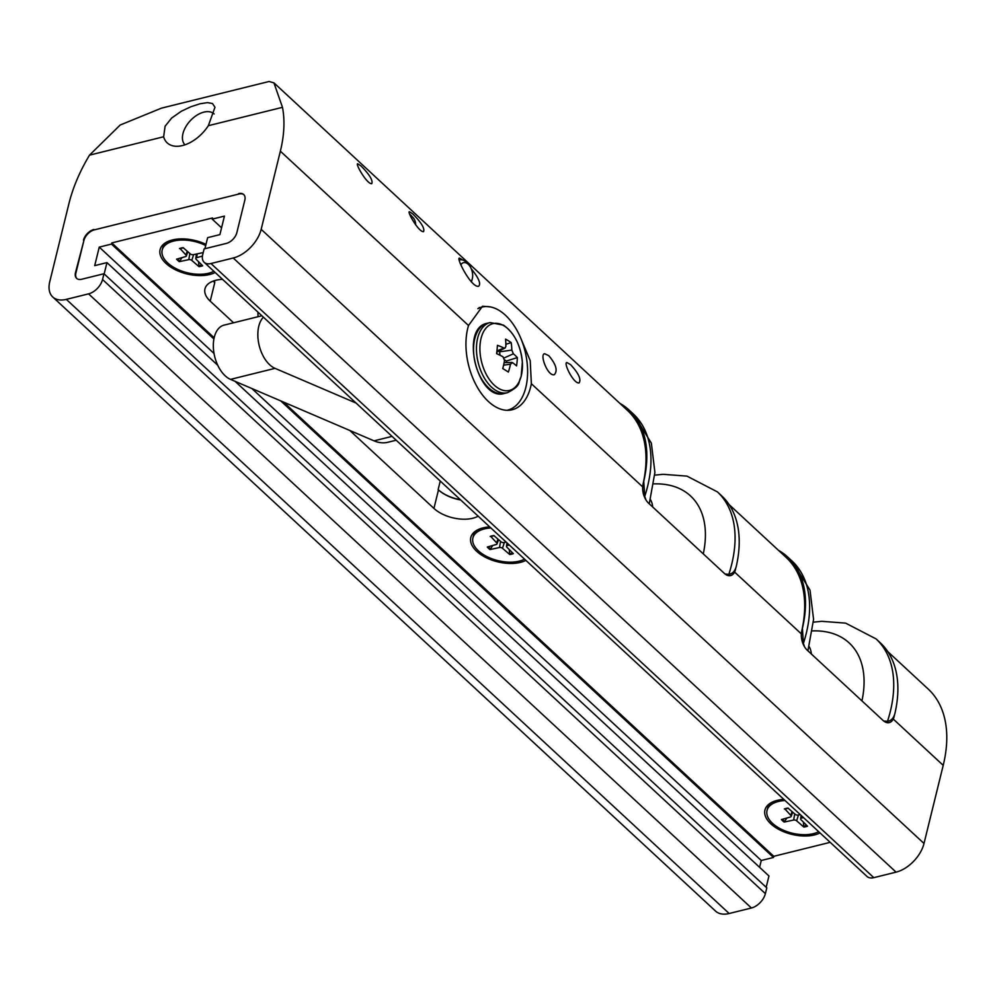 <?xml version="1.0" encoding="UTF-8"?>
<svg xmlns="http://www.w3.org/2000/svg" width="995" height="995" viewBox="0 0 995 995"><rect width="100%" height="100%" fill="white"/><g stroke="black" fill="none" stroke-linecap="round" stroke-linejoin="round"><path stroke-width="1.49" d="M811.373 654.026A35.41 21.355 -47.2 0 0 809.134 646.663M652.708 507.015A35.41 21.355 -47.2 0 0 650.469 499.652M396.184 440.213L387.839 442.277A54.762 32.151 -103.9 0 1 374.045 440.847L230.517 379.381A28.32 16.629 76.1 0 1 213.639 350.849A28.32 16.629 76.1 0 1 224.024 325.141L261.859 315.763M356.086 403.062L275.03 368.349A28.32 16.629 -103.9 0 1 258.998 344.693A28.32 16.629 -103.9 0 1 263.389 317.181M213.838 271.274A29.738 16.057 13.8 0 1 208.465 273.277A29.738 16.057 13.8 0 1 176.302 268.762A29.738 16.057 13.8 0 1 162.185 250.068A29.738 16.057 13.8 0 1 205.729 245.504M202.433 256.038L196.612 257.705A2.276 1.231 -166.2 0 0 195.791 258.439A2.276 1.231 -166.2 0 0 196.164 259.309L202.657 265.764A16.865 9.104 -166.2 0 1 199.025 266.66L191.786 260.392A2.276 1.231 -166.2 0 0 188.801 259.633L189.871 253.501M182.06 257.593L179.299 261.66L188.801 259.633M179.299 261.66A16.865 9.104 -166.2 0 1 176.588 259.16L185.53 256.61A2.276 1.231 -166.2 0 0 186.314 256.013A2.276 1.231 -166.2 0 0 185.965 255.006L187.209 251.2M183.229 247.755A16.032 8.656 13.8 0 0 180.083 248.588L185.965 255.006M179.473 248.551A16.865 9.104 -166.2 0 1 183.117 247.655L190.356 253.924A2.276 1.231 -166.2 0 0 193.341 254.683L202.843 252.655A16.865 9.104 -166.2 0 1 203.142 252.879M76.839 278.538A10.622 6.405 132.8 0 1 75.906 273.016L83.878 240.603A10.622 6.405 132.8 0 1 94.351 229.857L239.011 194A10.622 6.405 132.8 0 1 243.887 194.709M204.933 248.713L207.644 237.656L219.895 234.621L224.435 216.102L212.196 219.124L212.482 217.967L111.776 242.929L111.49 244.086L99.251 247.121L94.699 265.64L106.95 262.605L104.164 273.923M94.351 229.857L239.011 194M766.175 887.291L768.961 875.986L235.094 381.346M759.595 867.304L761.262 860.501L773.501 857.466L773.787 856.309L830.178 842.33M751.412 908L729.161 913.51L66.317 299.371L88.567 293.861L751.412 908A14.166 8.545 -47.2 0 0 765.379 893.659L766.809 887.876L103.965 273.737L81.714 279.247A10.622 6.405 -47.2 0 1 76.627 278.364A10.622 6.405 -47.2 0 1 75.496 272.63L83.878 240.603M217.756 365.277L106.95 262.605M761.262 860.501L251.872 388.535M214.024 353.461L99.251 247.121M773.501 857.466L280.727 400.885M213.9 338.972L111.49 244.086M773.787 856.309L283.575 402.104M214.149 337.778L111.776 242.929M215.181 272.506A31.865 17.201 13.8 0 1 169.598 266.324A31.865 17.201 13.8 0 1 169.934 240.69A31.865 17.201 13.8 0 1 206.002 244.384M478.172 516.181A28.32 15.286 13.8 0 1 433.932 508.42L349.792 430.462M233.564 322.778L210.219 301.137A28.32 15.286 13.8 0 1 204.97 288.873A28.32 15.286 13.8 0 1 222.569 279.346M820.017 832.914A31.865 17.201 13.8 0 1 774.433 826.733A31.865 17.201 13.8 0 1 774.782 801.099A31.865 17.201 13.8 0 1 783.836 799.383M525.882 560.384A31.865 17.201 13.8 0 1 480.299 554.215A31.865 17.201 13.8 0 1 480.647 528.581A31.865 17.201 13.8 0 1 489.702 526.865M221.562 227.805L212.196 219.124M238.601 193.615A10.622 6.405 -47.2 0 1 243.688 194.51A10.622 6.405 -47.2 0 1 244.807 200.231L236.847 232.643A10.622 6.405 -47.2 0 1 226.375 243.402L204.112 248.912L202.694 254.708A14.166 8.545 132.8 0 0 204.199 262.332L867.031 876.471A14.166 8.545 -47.2 0 0 873.809 877.665L210.977 263.526L233.228 258.003L896.072 872.142A28.32 17.089 -47.2 0 0 924.007 843.474L261.175 229.335L280.366 151.19A141.613 85.421 -47.2 0 0 282.481 107.323L208.353 125.693A31.865 19.216 132.8 0 1 182.471 145.556A31.865 19.216 132.8 0 1 175.543 146.24A31.865 19.216 132.8 0 1 163.64 136.775L165.095 126.241L171.687 118.007L181.314 111.253L190.916 106.726L200.045 103.778L207.47 102.622L212.482 103.517L214.97 107.273L208.353 125.693M507.549 410.176L507.04 410.301A53.108 31.181 76.1 0 0 507.549 410.176A53.108 31.181 76.1 0 0 527.611 370.725A53.108 31.181 76.1 0 0 506.293 316.037A53.108 31.181 76.1 0 0 481.99 307.082A53.108 31.181 76.1 0 0 477.874 308.649M471.443 281.958A14.166 8.308 76.1 0 0 471.518 281.672L472.252 278.973A10.622 6.231 -103.9 0 1 472.103 279.483A10.622 6.231 -103.9 0 1 471.07 281.548M460.896 264.745A10.622 6.231 -103.9 0 1 468.732 264.782L466.829 262.742A14.166 8.308 76.1 0 0 459.914 259.906A14.166 8.308 76.1 0 0 459.292 260.105M468.732 264.782A10.622 6.231 -103.9 0 1 472.252 278.973M410.525 216.089A7.077 4.154 -103.9 0 1 413.049 217.557L411.146 215.517A10.622 6.231 76.1 0 0 409.778 214.323M413.049 217.557A7.077 4.154 -103.9 0 1 415.674 224.858M360.227 171.028A7.077 4.154 -103.9 0 1 360.949 172.309M460.349 499.677A28.32 15.286 13.8 0 1 438.148 489.59L438.472 489.888A28.32 15.286 -166.2 0 0 460.685 499.975M199.025 266.66L198.515 261.635M162.185 250.068L162.595 248.414A29.738 16.057 13.8 0 1 170.891 240.392M885.189 721.972L887.503 721.325A134.536 81.155 -47.2 0 0 876.073 638.902L880.214 642.733A134.536 81.155 132.8 0 1 894.903 713.49C893.634 718.191 891.172 720.803 887.503 721.325L883.722 721.014M894.48 714.957A141.613 85.421 132.8 0 1 894.132 716.537L893.771 716.624M804.607 646.924L803.4 643.417L802.393 627.932A141.613 85.421 -47.2 0 1 801.759 630.942A14.092 7.226 79.2 0 0 801.348 633.902A14.166 8.308 76.1 0 0 807.231 650.183L883.038 720.43A14.166 8.308 76.1 0 0 889.294 722.594A14.166 8.308 76.1 0 0 893.261 719.062A14.092 8.88 70 0 0 894.132 716.537M887.739 651.563L928.186 689.037A141.613 85.421 132.8 0 1 943.21 765.342L924.007 843.474M802.393 627.932A141.613 85.421 -47.2 0 0 786.087 557.374L729.061 504.552M735.815 567.946A141.613 85.421 132.8 0 1 735.467 569.526L735.106 569.613M645.942 499.913L644.735 496.405L643.728 480.921A141.613 85.421 -47.2 0 1 643.081 483.931A14.092 7.226 79.2 0 0 642.683 486.891A14.166 8.308 76.1 0 0 648.566 503.171L724.372 573.418A14.166 8.308 76.1 0 0 730.616 575.583A14.166 8.308 76.1 0 0 734.584 572.05A14.092 8.88 70 0 0 735.467 569.526M520.696 338.039L530.236 360.663L531.355 383.734A53.817 31.591 -103.9 0 1 512.164 409.753A53.817 31.591 -103.9 0 1 475.722 384.294A53.817 31.591 -103.9 0 1 468.521 325.514L482.5 306.224L490.187 306.883M261.175 229.335A28.32 17.089 132.8 0 1 233.228 258.003M66.317 299.371A28.32 17.089 132.8 0 1 52.76 296.995L715.592 911.134A28.32 17.089 -47.2 0 0 729.161 913.51M52.76 296.995A28.32 17.089 132.8 0 1 49.75 281.734L68.941 203.589A141.613 85.421 -47.2 0 1 89.513 155.145L120.184 125.022L161.476 108.144L269.06 81.49L273.936 82.871L282.481 107.323M896.072 872.142L873.809 877.665M210.977 263.526A14.166 8.545 132.8 0 1 204.199 262.332M765.379 893.659L102.547 279.52L103.965 273.737M102.547 279.52A14.166 8.545 132.8 0 1 88.567 293.861M479.466 307.492A53.817 31.591 -103.9 0 1 480.274 307.505M643.728 480.921A141.613 85.421 -47.2 0 0 627.422 410.363L273.948 82.859M471.244 268.762C478.806 278.09 481.232 283.936 478.533 286.299C470.996 287.717 455.499 256.71 459.59 258.165L462.799 260.031M570.583 364.643C578.53 373.237 581.378 379.331 579.127 382.888C573.63 384.232 562.959 362.118 566.963 362.566L570.583 364.643M548.792 355.7C556.068 364.294 557.909 370.637 554.327 374.692C547.772 376.732 539.265 353.996 544.688 353.735L548.792 355.7M412.813 213.95C421.32 222.557 424.902 228.464 423.547 231.648C418.708 232.407 406.545 210.803 409.554 211.773L412.813 213.95M361.023 165.966C369.531 174.573 373.113 180.481 371.769 183.677C366.919 184.423 354.755 162.819 357.777 163.802L361.023 165.966M93.94 229.472A10.622 6.405 -47.2 0 0 83.456 240.218M214.124 113.94A21.243 12.811 -47.2 0 0 214.074 113.903A21.243 12.811 -47.2 0 0 190.431 120.569A21.243 12.811 -47.2 0 0 184.958 144.822M511.181 342.603A66.366 52.163 131 0 1 511.828 350.091L513.37 353.834A66.366 33.942 -3.4 0 1 517.338 357.591A66.528 52.287 131 0 1 516.542 365.899A66.366 20.41 -166.5 0 0 512.537 362.64L510.485 364.195A66.366 52.163 131 0 1 508.37 372.068A66.528 20.46 -166.5 0 0 502.749 368.61A66.366 38.631 -65.5 0 0 504.527 360.513L502.985 356.77A66.366 20.41 -166.5 0 0 496.604 353.623A66.528 38.73 -65.5 0 0 497.4 345.302A66.366 33.942 -3.4 0 1 503.831 347.964L505.087 348.026L505.87 346.422A66.366 38.631 -65.5 0 0 505.56 339.133A66.528 34.029 -3.4 0 1 511.181 342.603L505.858 344.282M506.293 362.566L506.443 361.036L504.589 359.892M500.187 355.327A5.311 3.122 -103.9 0 1 499.739 351.82L499.863 350.613M506.443 361.036L517.338 357.591M802.517 627.895A134.536 81.155 -47.2 0 0 787.829 557.138A134.536 81.155 -47.2 0 0 778.463 550.31M726.524 574.961L728.837 574.326A134.536 81.155 -47.2 0 0 717.407 491.891L721.549 495.721A134.536 81.155 132.8 0 1 736.238 566.478C734.969 571.18 732.507 573.792 728.837 574.326L725.057 574.003M643.852 480.883A134.536 81.155 -47.2 0 0 629.163 410.127A134.536 81.155 -47.2 0 0 619.798 403.298M213.253 281.087A28.32 15.286 -166.2 0 0 214.771 282.617L210.219 301.137M818.686 831.683A29.738 16.057 13.8 0 1 813.313 833.686A29.738 16.057 13.8 0 1 781.15 829.171A29.738 16.057 13.8 0 1 767.033 810.465L767.431 808.823A29.738 16.057 13.8 0 1 775.727 800.788M524.552 559.153A29.738 16.057 13.8 0 1 519.179 561.155A29.738 16.057 13.8 0 1 487.015 556.64A29.738 16.057 13.8 0 1 472.899 537.947L473.297 536.293A29.738 16.057 13.8 0 1 481.592 528.27M767.033 810.465A29.738 16.057 13.8 0 1 785.03 800.502M803.425 817.542L801.448 818.114A2.276 1.231 -166.2 0 0 800.627 818.848A2.276 1.231 -166.2 0 0 801.012 819.718L807.505 826.173A16.865 9.104 -166.2 0 1 803.861 827.069L796.622 820.8A2.276 1.231 -166.2 0 0 793.637 820.042L794.719 813.91M786.908 818.002L784.135 822.069L793.637 820.042M784.135 822.069A16.865 9.104 -166.2 0 1 781.436 819.557L790.366 817.019A2.276 1.231 -166.2 0 0 791.162 816.41A2.276 1.231 -166.2 0 0 790.814 815.415L792.045 811.609M788.077 808.164A16.032 8.656 13.8 0 0 784.918 808.985L790.814 815.415M784.321 808.96A16.865 9.104 -166.2 0 1 787.953 808.052L795.192 814.32A2.276 1.231 -166.2 0 0 798.177 815.079L800.291 814.631M803.351 822.044L803.861 827.069M472.899 537.947A29.738 16.057 13.8 0 1 490.896 527.972M509.291 545.024L507.313 545.583A2.276 1.231 -166.2 0 0 506.492 546.317A2.276 1.231 -166.2 0 0 506.878 547.188L513.37 553.643A16.865 9.104 -166.2 0 1 509.726 554.538L502.487 548.27A2.276 1.231 -166.2 0 0 499.502 547.524L500.584 541.392M492.774 545.484L490 549.538L499.502 547.524M490 549.538A16.865 9.104 -166.2 0 1 487.289 547.039L496.231 544.489A2.276 1.231 -166.2 0 0 497.027 543.892A2.276 1.231 -166.2 0 0 496.679 542.884L497.91 539.079M493.943 535.633A16.032 8.656 13.8 0 0 490.784 536.467L496.679 542.884M490.187 536.429A16.865 9.104 -166.2 0 1 493.818 535.534L501.057 541.802A2.276 1.231 -166.2 0 0 504.042 542.561L506.156 542.113M509.216 549.514L509.726 554.538M258.29 312.455A20.248 3.109 172.6 0 0 257.929 313.102L258.078 316.696M374.045 440.847L392.042 436.382M275.03 368.349L230.517 379.381M440.25 481.045L438.148 489.59M180.058 261.076A16.032 8.656 13.8 0 1 177.607 258.862M201.91 265.018A16.032 8.656 13.8 0 1 198.639 265.777M191.786 260.392L193.627 254.62M196.612 257.705L197.259 253.837M812.492 630.905A113.293 68.344 132.8 0 1 861.944 700.878M943.21 765.342L893.261 719.062M801.348 633.902L734.584 572.05M642.683 486.891L531.355 383.734M468.521 325.514L280.366 151.19M214.435 282.319L214.87 280.553M438.472 489.888L433.932 508.42M163.64 136.775L89.513 155.145M504.564 393.398A36.118 21.206 -103.9 0 1 475.299 363.449A36.118 21.206 -103.9 0 1 487.202 323.3C459.329 327.902 477.774 402.341 504.564 393.398L507.475 392.677A36.118 21.206 -103.9 0 1 478.209 362.727A36.118 21.206 -103.9 0 1 490.1 322.579L487.202 323.3M504.142 325.9A34.402 20.198 -103.9 0 1 522.45 365.625A34.402 20.198 -103.9 0 1 504.042 390.537A34.402 20.198 -103.9 0 1 479.901 348.449A34.402 20.198 -103.9 0 1 504.142 325.9M503.594 365.177L510.485 364.195M504.104 357.939L513.37 353.834M499.739 351.82L511.828 350.091M496.94 351.011L503.831 347.964M807.915 650.817L813.574 619.387L810.017 590.147L791.97 560.981A134.536 81.155 132.8 0 1 803.4 643.417M653.827 483.893A113.293 68.344 132.8 0 1 703.278 553.867M649.25 503.806L654.909 472.376L651.352 443.136L633.305 413.97A134.536 81.155 132.8 0 1 644.735 496.405M801.448 818.114L801.796 816.037M796.622 820.8L798.475 815.017M806.746 825.427A16.032 8.656 13.8 0 1 803.487 826.186M784.893 821.472A16.032 8.656 13.8 0 1 782.456 819.271M507.313 545.583L507.661 543.506M502.487 548.27L504.341 542.499M512.612 552.897A16.032 8.656 13.8 0 1 509.353 553.655M490.759 548.954A16.032 8.656 13.8 0 1 488.321 546.74M481.99 307.082L478.943 307.841M459.292 260.068L459.914 259.906M179.946 248.675L183.478 247.805M186.314 256.013L187.844 251.747M195.791 258.439L196.401 254.023M813.425 622.161L821.721 621.315L845.638 623.131L876.073 638.902M507.475 392.677C521.965 385.214 517.611 382.938 521.144 376.67L522.363 362.292C520.696 345.327 514.39 332.939 503.458 325.129L490.1 322.579M511.878 362.416L504.129 362.628M505.087 348.026L496.803 352.118M787.829 557.138L791.97 560.981M654.76 475.15L663.043 474.304L686.973 476.12L717.407 491.891M629.163 410.127L633.305 413.97M800.627 818.848L801.099 815.39M791.162 816.41L792.692 812.156M784.794 809.084L788.326 808.214M506.492 546.317L506.965 542.86M497.027 543.892L498.545 539.626M490.647 536.566L494.192 535.683"/></g></svg>
